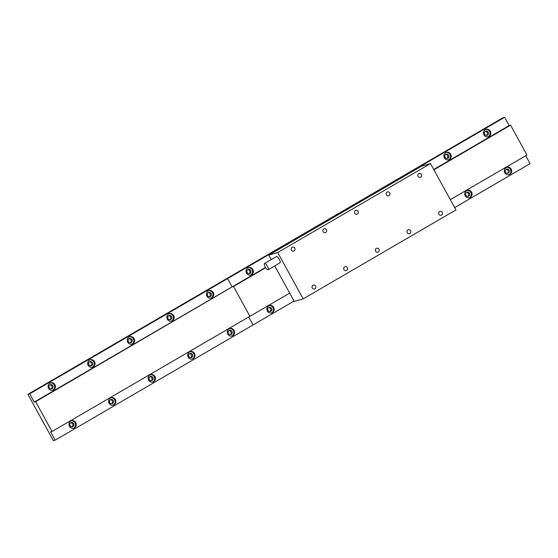 <?xml version="1.0" encoding="UTF-8"?>
<svg xmlns="http://www.w3.org/2000/svg" width="558" height="558" viewBox="0 0 558 558"><rect width="100%" height="100%" fill="white"/><g stroke="black" fill="none" stroke-linecap="round" stroke-linejoin="round"><path stroke-width="0.84" d="M246.517 273.148A3.857 3.655 73.9 0 0 250.751 275.01A3.857 3.655 73.9 0 0 252.851 269.465A3.857 3.655 73.9 0 0 248.617 267.603A3.857 3.655 73.9 0 0 246.517 273.148M250.368 275.101A3.857 3.655 73.9 0 0 248.247 267.728M247.159 272.555A2.169 2.058 73.9 0 0 249.538 273.608A2.169 2.058 73.9 0 0 250.716 270.484A2.169 2.058 73.9 0 0 248.338 269.437A2.169 2.058 73.9 0 0 247.159 272.555M248.994 273.678A2.169 2.058 73.9 0 0 247.836 269.66M267.359 311.064A3.857 3.655 73.9 0 0 271.593 312.926A3.857 3.655 73.9 0 0 273.692 307.381A3.857 3.655 73.9 0 0 269.458 305.519A3.857 3.655 73.9 0 0 267.359 311.064M271.216 313.017A3.857 3.655 73.9 0 0 269.096 305.644M268 310.471A2.169 2.058 73.9 0 0 270.379 311.524A2.169 2.058 73.9 0 0 271.565 308.4A2.169 2.058 73.9 0 0 269.179 307.353A2.169 2.058 73.9 0 0 268 310.471M269.842 311.594A2.169 2.058 73.9 0 0 268.684 307.577M265.51 267.428L35.621 401.683L34.226 402.088L29.686 393.829L27.9 394.339L53.38 440.68L55.158 440.171L50.625 431.913L52.02 431.508L35.621 401.683M265.699 267.728L233.516 286.47L249.914 316.295L52.02 431.508M289.7 293.131L249.914 316.295L233.516 286.47L232.114 286.875L227.573 278.616L29.686 393.829M294.066 301.076L253.053 324.958L248.687 317.014L253.053 324.958L55.158 440.171M384.106 186.958L225.788 279.126L227.573 278.616L385.892 186.442L384.106 186.958L385.892 186.442L386.087 186.811L385.892 186.442L504.62 117.319L502.842 117.829L384.106 186.958M343.937 269.591A2.023 1.918 73.9 0 0 346.162 270.567A2.023 1.918 73.9 0 0 347.264 267.652A2.023 1.918 73.9 0 0 345.039 266.675A2.023 1.918 73.9 0 0 343.937 269.591M323.096 231.675A2.023 1.918 73.9 0 0 325.314 232.651A2.023 1.918 73.9 0 0 326.416 229.736A2.023 1.918 73.9 0 0 324.198 228.759A2.023 1.918 73.9 0 0 323.096 231.675M291.429 250.11A2.023 1.918 73.9 0 0 293.654 251.086A2.023 1.918 73.9 0 0 294.757 248.171A2.023 1.918 73.9 0 0 292.531 247.194A2.023 1.918 73.9 0 0 291.429 250.11M312.278 288.026A2.023 1.918 73.9 0 0 314.496 289.002A2.023 1.918 73.9 0 0 315.598 286.087A2.023 1.918 73.9 0 0 313.38 285.11A2.023 1.918 73.9 0 0 312.278 288.026M268.077 269.779A3.613 1.13 -120.2 0 0 268.161 269.744A3.613 1.13 -120.2 0 0 267.387 266.173A3.613 1.13 -120.2 0 0 264.604 263.46A3.613 1.13 -120.2 0 0 264.52 263.495A3.613 1.13 -120.2 0 0 265.294 267.066A3.613 1.13 -120.2 0 0 268.077 269.779M279.949 262.867A3.613 1.13 -120.2 0 0 280.032 262.832A3.613 1.13 -120.2 0 0 279.265 259.261A3.613 1.13 -120.2 0 0 276.475 256.547A3.613 1.13 -120.2 0 0 276.398 256.582A3.613 1.13 -120.2 0 0 276.322 256.638M354.755 213.24A2.023 1.918 73.9 0 0 356.981 214.216A2.023 1.918 73.9 0 0 358.083 211.301A2.023 1.918 73.9 0 0 355.858 210.324A2.023 1.918 73.9 0 0 354.755 213.24M386.415 194.805A2.023 1.918 73.9 0 0 388.64 195.781A2.023 1.918 73.9 0 0 389.742 192.873A2.023 1.918 73.9 0 0 387.517 191.889A2.023 1.918 73.9 0 0 386.415 194.805M418.082 176.37A2.023 1.918 73.9 0 0 420.307 177.346A2.023 1.918 73.9 0 0 421.409 174.438A2.023 1.918 73.9 0 0 419.184 173.454A2.023 1.918 73.9 0 0 418.082 176.37M375.597 251.156A2.023 1.918 73.9 0 0 377.822 252.132A2.023 1.918 73.9 0 0 378.924 249.217A2.023 1.918 73.9 0 0 376.699 248.24A2.023 1.918 73.9 0 0 375.597 251.156M407.263 232.721A2.023 1.918 73.9 0 0 409.488 233.697A2.023 1.918 73.9 0 0 410.59 230.782A2.023 1.918 73.9 0 0 408.365 229.805A2.023 1.918 73.9 0 0 407.263 232.721M438.923 214.286A2.023 1.918 73.9 0 0 441.148 215.262A2.023 1.918 73.9 0 0 442.25 212.354A2.023 1.918 73.9 0 0 440.025 211.37A2.023 1.918 73.9 0 0 438.923 214.286M271.251 259.575L268.789 255.104L421.562 166.158L430.49 163.585L455.963 209.927L303.189 298.872L294.268 301.446L274.738 265.915M268.789 255.104L277.717 252.53L303.189 298.872M430.49 163.585L277.717 252.53M483.981 134.897A3.857 3.655 73.9 0 0 488.215 136.759A3.857 3.655 73.9 0 0 490.315 131.207A3.857 3.655 73.9 0 0 486.081 129.344A3.857 3.655 73.9 0 0 483.981 134.897M487.838 136.843A3.857 3.655 73.9 0 0 485.718 129.47M484.623 134.304A2.169 2.058 73.9 0 0 487.008 135.35A2.169 2.058 73.9 0 0 488.187 132.225A2.169 2.058 73.9 0 0 485.809 131.179A2.169 2.058 73.9 0 0 484.623 134.304M486.464 135.427A2.169 2.058 73.9 0 0 485.307 131.402M504.83 172.813A3.857 3.655 73.9 0 0 509.063 174.675A3.857 3.655 73.9 0 0 511.163 169.123A3.857 3.655 73.9 0 0 506.929 167.261A3.857 3.655 73.9 0 0 504.83 172.813M508.687 174.759A3.857 3.655 73.9 0 0 506.559 167.386M505.471 172.22A2.169 2.058 73.9 0 0 507.85 173.266A2.169 2.058 73.9 0 0 509.035 170.141A2.169 2.058 73.9 0 0 506.65 169.095A2.169 2.058 73.9 0 0 505.471 172.22M507.313 173.343A2.169 2.058 73.9 0 0 506.148 169.318M444.405 157.935A3.857 3.655 73.9 0 0 448.639 159.797A3.857 3.655 73.9 0 0 450.738 154.252A3.857 3.655 73.9 0 0 446.505 152.39A3.857 3.655 73.9 0 0 444.405 157.935M448.262 159.888A3.857 3.655 73.9 0 0 446.142 152.515M445.047 157.342A2.169 2.058 73.9 0 0 447.432 158.395A2.169 2.058 73.9 0 0 448.611 155.27A2.169 2.058 73.9 0 0 446.226 154.224A2.169 2.058 73.9 0 0 445.047 157.342M446.888 158.472A2.169 2.058 73.9 0 0 445.73 154.447M465.253 195.851A3.857 3.655 73.9 0 0 469.487 197.713A3.857 3.655 73.9 0 0 471.58 192.168A3.857 3.655 73.9 0 0 467.346 190.306A3.857 3.655 73.9 0 0 465.253 195.851M469.104 197.804A3.857 3.655 73.9 0 0 466.983 190.431M465.895 195.258A2.169 2.058 73.9 0 0 468.274 196.311A2.169 2.058 73.9 0 0 469.452 193.187A2.169 2.058 73.9 0 0 467.074 192.14A2.169 2.058 73.9 0 0 465.895 195.258M467.73 196.381A2.169 2.058 73.9 0 0 466.572 192.364M433.733 169.493L509.161 125.571L510.563 125.173L433.908 169.799M510.563 125.173L526.961 154.998L450.299 199.631M525.734 155.71L530.1 163.661L454.672 207.576M509.161 125.571L504.62 117.319M48.623 388.361A3.857 3.655 73.9 0 0 52.857 390.223A3.857 3.655 73.9 0 0 54.956 384.678A3.857 3.655 73.9 0 0 50.722 382.816A3.857 3.655 73.9 0 0 48.623 388.361M52.48 390.314A3.857 3.655 73.9 0 0 50.36 382.941M49.264 387.768A2.169 2.058 73.9 0 0 51.65 388.821A2.169 2.058 73.9 0 0 52.829 385.697A2.169 2.058 73.9 0 0 50.443 384.65A2.169 2.058 73.9 0 0 49.264 387.768M51.106 388.891A2.169 2.058 73.9 0 0 49.948 384.874M69.471 426.277A3.857 3.655 73.9 0 0 73.705 428.139A3.857 3.655 73.9 0 0 75.797 422.594A3.857 3.655 73.9 0 0 71.57 420.732A3.857 3.655 73.9 0 0 69.471 426.277M73.321 428.23A3.857 3.655 73.9 0 0 71.201 420.858M70.113 425.684A2.169 2.058 73.9 0 0 72.491 426.73A2.169 2.058 73.9 0 0 73.67 423.613A2.169 2.058 73.9 0 0 71.291 422.566A2.169 2.058 73.9 0 0 70.113 425.684M71.947 426.807A2.169 2.058 73.9 0 0 70.789 422.79M88.199 365.323A3.857 3.655 73.9 0 0 92.433 367.185A3.857 3.655 73.9 0 0 94.532 361.633A3.857 3.655 73.9 0 0 90.298 359.77A3.857 3.655 73.9 0 0 88.199 365.323M92.056 367.269A3.857 3.655 73.9 0 0 89.936 359.896M88.841 364.73A2.169 2.058 73.9 0 0 91.226 365.776A2.169 2.058 73.9 0 0 92.405 362.651A2.169 2.058 73.9 0 0 90.026 361.605A2.169 2.058 73.9 0 0 88.841 364.73M90.682 365.853A2.169 2.058 73.9 0 0 89.524 361.828M109.047 403.239A3.857 3.655 73.9 0 0 113.281 405.101A3.857 3.655 73.9 0 0 115.38 399.549A3.857 3.655 73.9 0 0 111.147 397.687A3.857 3.655 73.9 0 0 109.047 403.239M112.904 405.185A3.857 3.655 73.9 0 0 110.777 397.812M109.689 402.646A2.169 2.058 73.9 0 0 112.067 403.692A2.169 2.058 73.9 0 0 113.253 400.567A2.169 2.058 73.9 0 0 110.868 399.521A2.169 2.058 73.9 0 0 109.689 402.646M111.53 403.769A2.169 2.058 73.9 0 0 110.372 399.744M127.782 342.277A3.857 3.655 73.9 0 0 132.016 344.14A3.857 3.655 73.9 0 0 134.115 338.587A3.857 3.655 73.9 0 0 129.881 336.725A3.857 3.655 73.9 0 0 127.782 342.277M131.639 344.223A3.857 3.655 73.9 0 0 129.512 336.858M128.424 341.684A2.169 2.058 73.9 0 0 130.802 342.731A2.169 2.058 73.9 0 0 131.981 339.613A2.169 2.058 73.9 0 0 129.602 338.566A2.169 2.058 73.9 0 0 128.424 341.684M130.258 342.807A2.169 2.058 73.9 0 0 129.1 338.79M148.623 380.193A3.857 3.655 73.9 0 0 152.857 382.056A3.857 3.655 73.9 0 0 154.957 376.504A3.857 3.655 73.9 0 0 150.723 374.641A3.857 3.655 73.9 0 0 148.623 380.193M152.48 382.139A3.857 3.655 73.9 0 0 150.36 374.774M149.265 379.6A2.169 2.058 73.9 0 0 151.65 380.647A2.169 2.058 73.9 0 0 152.829 377.529A2.169 2.058 73.9 0 0 150.444 376.483A2.169 2.058 73.9 0 0 149.265 379.6M151.106 380.723A2.169 2.058 73.9 0 0 149.949 376.706M167.358 319.232A3.857 3.655 73.9 0 0 171.592 321.101A3.857 3.655 73.9 0 0 173.691 315.549A3.857 3.655 73.9 0 0 169.458 313.687A3.857 3.655 73.9 0 0 167.358 319.232M171.215 321.185A3.857 3.655 73.9 0 0 169.095 313.812M168 318.646A2.169 2.058 73.9 0 0 170.378 319.692A2.169 2.058 73.9 0 0 171.564 316.567A2.169 2.058 73.9 0 0 169.179 315.521A2.169 2.058 73.9 0 0 168 318.646M169.841 319.769A2.169 2.058 73.9 0 0 168.683 315.744M188.199 357.148A3.857 3.655 73.9 0 0 192.433 359.01A3.857 3.655 73.9 0 0 194.533 353.465A3.857 3.655 73.9 0 0 190.299 351.603A3.857 3.655 73.9 0 0 188.199 357.148M192.057 359.101A3.857 3.655 73.9 0 0 189.936 351.728M188.841 356.555A2.169 2.058 73.9 0 0 191.227 357.608A2.169 2.058 73.9 0 0 192.405 354.483A2.169 2.058 73.9 0 0 190.027 353.437A2.169 2.058 73.9 0 0 188.841 356.555M190.683 357.685A2.169 2.058 73.9 0 0 189.525 353.66M206.934 296.193A3.857 3.655 73.9 0 0 211.168 298.056A3.857 3.655 73.9 0 0 213.268 292.504A3.857 3.655 73.9 0 0 209.034 290.641A3.857 3.655 73.9 0 0 206.934 296.193M210.791 298.139A3.857 3.655 73.9 0 0 208.671 290.774M207.576 295.601A2.169 2.058 73.9 0 0 209.961 296.647A2.169 2.058 73.9 0 0 211.14 293.529A2.169 2.058 73.9 0 0 208.762 292.476A2.169 2.058 73.9 0 0 207.576 295.601M209.417 296.723A2.169 2.058 73.9 0 0 208.26 292.699M227.783 334.109A3.857 3.655 73.9 0 0 232.016 335.972A3.857 3.655 73.9 0 0 234.116 330.42A3.857 3.655 73.9 0 0 229.882 328.557A3.857 3.655 73.9 0 0 227.783 334.109M231.64 336.055A3.857 3.655 73.9 0 0 229.512 328.69M228.424 333.517A2.169 2.058 73.9 0 0 230.803 334.563A2.169 2.058 73.9 0 0 231.982 331.445A2.169 2.058 73.9 0 0 229.603 330.392A2.169 2.058 73.9 0 0 228.424 333.517M230.259 334.64A2.169 2.058 73.9 0 0 229.101 330.615M27.9 394.339L225.788 279.126L227.573 278.616L232.114 286.875L34.226 402.088M268.161 269.744L280.032 262.832M264.52 263.495L276.398 256.582"/></g></svg>
